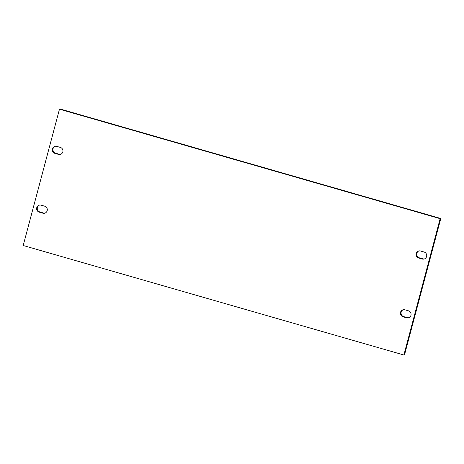 <?xml version="1.0" encoding="UTF-8"?>
<svg xmlns="http://www.w3.org/2000/svg" width="464" height="464" viewBox="0 0 464 464"><rect width="100%" height="100%" fill="white"/><g stroke="black" fill="none" stroke-linecap="round" stroke-linejoin="round"><path stroke-width="0.7" d="M424.084 252.022A3.642 3.561 74 0 1 424.16 259.022A3.642 3.561 74 0 1 422.223 259.016L418.679 258.001A3.642 3.561 74 0 1 418.603 251.001A3.642 3.561 74 0 1 420.541 251.001L424.084 252.022M418.934 250.925A3.642 3.561 -106 0 0 419.328 257.816L422.872 258.831A3.642 3.561 -106 0 0 424.479 258.912M54.909 153.369A3.642 3.561 74 0 1 54.833 146.369A3.642 3.561 74 0 1 56.77 146.375L60.314 147.39A3.642 3.561 74 0 1 60.39 154.39A3.642 3.561 74 0 1 58.452 154.384L54.909 153.369L55.558 153.184L59.102 154.199A3.642 3.561 -106 0 0 60.709 154.28M55.164 146.293A3.642 3.561 -106 0 0 55.558 153.184M408.442 310.816A3.642 3.561 74 0 1 408.517 317.817A3.642 3.561 74 0 1 406.58 317.817L403.036 316.796A3.642 3.561 74 0 1 402.961 309.795A3.642 3.561 74 0 1 404.898 309.801L408.442 310.816M403.291 309.72A3.642 3.561 -106 0 0 403.686 316.61L407.23 317.625A3.642 3.561 -106 0 0 408.836 317.707M39.266 212.164A3.642 3.561 74 0 1 39.191 205.163A3.642 3.561 74 0 1 41.128 205.169L44.672 206.184A3.642 3.561 74 0 1 44.747 213.185A3.642 3.561 74 0 1 42.81 213.185L39.266 212.164L39.916 211.978L43.459 212.999A3.642 3.561 -106 0 0 45.066 213.075M39.521 205.088A3.642 3.561 -106 0 0 39.916 211.978M59.473 109.185L60.117 108.999L440.8 218.498L404.527 354.815L403.883 355.001L440.15 218.683L59.473 109.185L23.2 245.502L403.883 355.001M440.8 218.498L440.15 218.683M422.223 259.016L422.872 258.831M418.679 258.001L419.328 257.816M58.452 154.384L59.102 154.199M406.58 317.817L407.23 317.625M403.036 316.796L403.686 316.61M42.81 213.185L43.459 212.999"/></g></svg>
